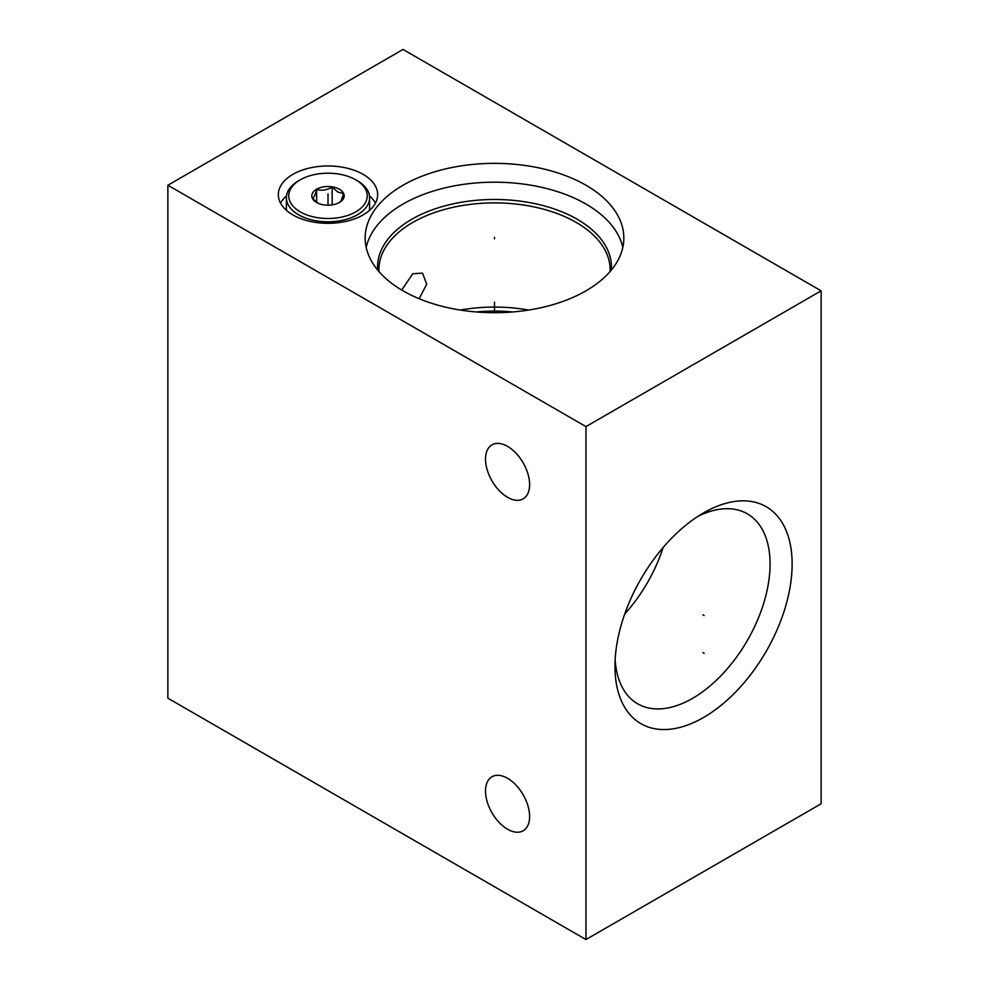 <?xml version="1.0" encoding="UTF-8"?>
<svg xmlns="http://www.w3.org/2000/svg" width="989" height="989" viewBox="0 0 989 989"><rect width="100%" height="100%" fill="white"/><g stroke="black" fill="none" stroke-linecap="round" stroke-linejoin="round"><path stroke-width="1.48" d="M167.87 185.227L167.87 698.172L585.958 939.55L821.13 803.773L821.13 290.828L403.042 49.45L167.87 185.227L585.958 426.605L821.13 290.828M585.958 939.55L585.958 426.605M792.127 564.051A125.269 72.333 -60 0 1 703.55 717.482A125.269 72.333 -60 0 1 614.96 666.339A125.269 72.333 -60 0 1 703.538 512.908A125.269 72.333 -60 0 1 792.127 564.051M507.567 497.331A31.191 18.012 -120 0 0 523.156 498.876A31.191 18.012 -120 0 0 527.941 473.892A31.191 18.012 -120 0 0 507.567 446.398A31.191 18.012 -120 0 0 491.966 444.852A31.191 18.012 -120 0 0 487.194 469.849A31.191 18.012 -120 0 0 507.567 497.331M507.567 829.239A31.191 18.012 -120 0 0 523.156 830.785A31.191 18.012 -120 0 0 527.941 805.788A31.191 18.012 -120 0 0 507.567 778.306A31.191 18.012 -120 0 0 491.966 776.761A31.191 18.012 -120 0 0 487.194 801.758A31.191 18.012 -120 0 0 507.567 829.239M585.958 185.227A129.336 74.669 180 0 1 623.836 238.028A129.336 74.669 180 0 1 543.999 307.023A129.336 74.669 180 0 1 403.042 290.828A129.336 74.669 180 0 1 365.164 238.028A129.336 74.669 180 0 1 445.001 169.045A129.336 74.669 180 0 1 585.958 185.227M363.111 174.361A49.673 28.669 180 0 1 377.662 194.635A49.673 28.669 180 0 1 347.003 221.128A49.673 28.669 180 0 1 292.88 214.922A49.673 28.669 180 0 1 278.329 194.635A49.673 28.669 180 0 1 308.988 168.155A49.673 28.669 180 0 1 363.111 174.361M366.19 247.448A129.336 74.669 0 0 1 452.653 186.204A129.336 74.669 0 0 1 585.958 204.055A129.336 74.669 180 0 1 622.81 247.448M528.658 310.052A115.589 66.733 0 0 0 460.342 310.052M401.719 290.049L412.759 273.755L422.526 273.137L426.716 284.164L419.151 298.727M512.648 311.968A108.642 62.727 0 0 0 476.352 311.968M663.1 547.535A109.68 63.321 -60 0 1 624.727 613.996M697.851 516.406A109.68 63.321 120 0 1 747.363 513.835A109.68 63.321 120 0 1 770.072 564.051A109.68 63.321 -60 0 1 722.193 674.424A109.68 63.321 -60 0 1 637.682 703.809A109.68 63.321 -60 0 1 615.146 659.651M286.513 195.884A49.673 28.669 0 0 0 280.567 203.153M369.478 195.884A49.673 28.669 180 0 1 375.424 203.153M300.248 211.869A39.251 22.66 180 0 1 300.248 179.825A39.251 22.66 180 0 1 355.743 179.825L355.743 179.825A39.251 22.66 180 0 1 355.743 211.869A39.251 22.66 180 0 1 300.248 211.869M339.437 189.245A16.183 9.346 0 0 0 316.554 189.245A16.183 9.346 0 0 0 316.554 202.461L316.554 202.461A16.183 9.346 0 0 0 339.437 202.461A16.183 9.346 0 0 0 339.437 189.245M357.425 180.789L355.743 179.825L357.425 180.789A41.612 24.02 180 0 1 369.602 197.775A41.612 24.02 180 0 1 343.925 219.978A41.612 24.02 180 0 1 298.579 214.761A41.612 24.02 180 0 1 286.39 197.775A41.612 24.02 180 0 1 298.579 180.789L300.248 179.825M369.602 197.775L369.602 207.801A41.612 24.02 180 0 1 369.33 210.533M286.662 210.533A41.612 24.02 180 0 1 286.39 207.801L286.39 197.775M339.338 202.51C340.723 201.88 342.107 198.9 343.492 193.56L337.818 192.051L332.143 187.02L332.143 204.884M318.174 203.388L312.499 198.356C313.884 197.738 315.268 194.746 316.653 189.418C321.821 190.964 326.988 190.172 332.143 187.02M316.653 189.418L316.653 202.374M494.5 238.782L494.5 237.273M494.5 302.238L494.5 312.697M328.002 195.402L328.002 193.881M702.895 614.812L704.193 615.566L702.895 614.812M702.895 652.592L704.193 653.346M328.002 205.193L328.002 195.847M611.313 270.096A116.937 67.512 180 0 0 577.18 219.249A116.937 67.512 0 0 0 447.275 205.23A116.937 67.512 0 0 0 377.687 270.096M378.96 271.592L378.911 269.626A115.589 66.733 0 0 1 450.267 207.974A115.589 66.733 0 0 1 576.241 222.438A115.589 66.733 180 0 1 610.089 269.626L610.04 271.592"/></g></svg>
